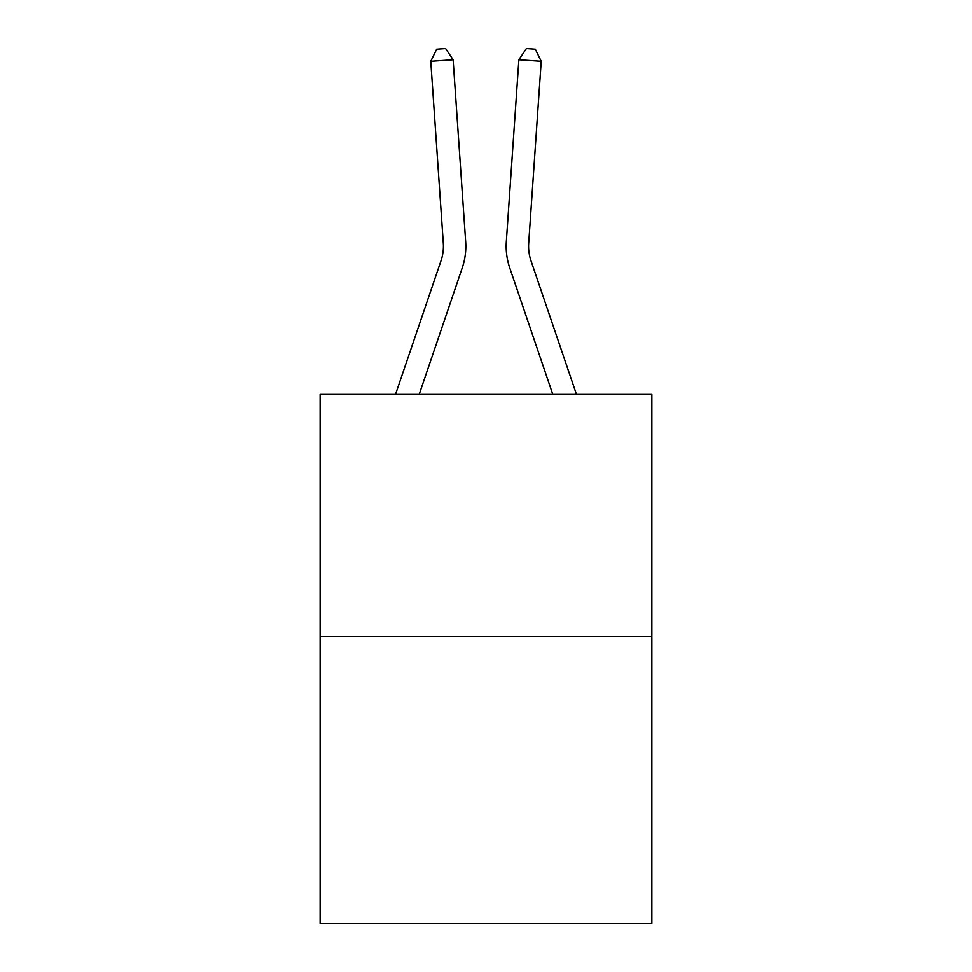 <?xml version="1.0" encoding="UTF-8"?>
<svg xmlns="http://www.w3.org/2000/svg" width="972" height="972" viewBox="0 0 972 972"><rect width="100%" height="100%" fill="white"/><g stroke="black" fill="none" stroke-linecap="round" stroke-linejoin="round"><path stroke-width="1.46" d="M651.872 636.49L651.872 394.401L320.128 394.401L320.128 923.4L651.872 923.4L651.872 636.49L320.128 636.49M395.507 394.401L441.021 260.739A44.834 44.834 0 0 0 443.305 243.207L430.766 61.309L453.122 59.766L465.673 241.664A67.25 67.25 0 0 1 462.235 267.956L419.187 394.401M576.493 394.401L530.979 260.739A44.834 44.834 0 0 1 528.695 243.207L541.234 61.309L518.878 59.766L506.327 241.664A67.25 67.25 0 0 0 509.765 267.956L552.813 394.401M441.021 260.739A44.834 44.834 0 0 0 443.305 243.207A44.834 44.834 0 0 1 441.021 260.739A44.834 44.834 0 0 0 443.305 243.207A44.834 44.834 0 0 1 441.021 260.739A44.834 44.834 0 0 0 443.305 243.207A44.834 44.834 0 0 1 441.021 260.739A44.834 44.834 0 0 0 443.305 243.207A44.834 44.834 0 0 1 441.021 260.739A44.834 44.834 0 0 0 443.305 243.207A44.834 44.834 0 0 1 441.021 260.739A44.834 44.834 0 0 0 443.305 243.207A44.834 44.834 0 0 1 441.021 260.739A44.834 44.834 0 0 0 443.305 243.207A44.834 44.834 0 0 1 441.021 260.739A44.834 44.834 0 0 0 443.305 243.207A44.834 44.834 0 0 1 441.021 260.739A44.834 44.834 0 0 0 443.305 243.207A44.834 44.834 0 0 1 441.021 260.739A44.834 44.834 0 0 0 443.305 243.207A44.834 44.834 0 0 1 441.021 260.739A44.834 44.834 0 0 0 443.305 243.207A44.834 44.834 0 0 1 441.021 260.739A44.834 44.834 0 0 0 443.305 243.207A44.834 44.834 0 0 1 441.021 260.739A44.834 44.834 0 0 0 443.305 243.207A44.834 44.834 0 0 1 441.021 260.739A44.834 44.834 0 0 0 443.305 243.207A44.834 44.834 0 0 1 441.021 260.739A44.834 44.834 0 0 0 443.305 243.207A44.834 44.834 0 0 1 441.021 260.739A44.834 44.834 0 0 0 443.305 243.207A44.834 44.834 0 0 1 441.021 260.739A44.834 44.834 0 0 0 443.305 243.207A44.834 44.834 0 0 1 441.021 260.739A44.834 44.834 0 0 0 443.305 243.207A44.834 44.834 0 0 1 441.021 260.739A44.834 44.834 0 0 0 443.305 243.207A44.834 44.834 0 0 1 441.021 260.739M518.878 59.766L506.327 241.664L518.878 59.766L506.327 241.664L518.878 59.766L506.327 241.664L518.878 59.766L506.327 241.664L518.878 59.766L506.327 241.664L518.878 59.766L506.327 241.664L518.878 59.766L506.327 241.664L518.878 59.766L506.327 241.664L518.878 59.766L506.327 241.664L518.878 59.766L506.327 241.664L518.878 59.766L506.327 241.664L518.878 59.766L506.327 241.664L518.878 59.766L506.327 241.664L518.878 59.766L506.327 241.664L518.878 59.766L506.327 241.664L518.878 59.766L506.327 241.664L518.878 59.766L506.327 241.664L518.878 59.766L506.327 241.664L518.878 59.766L506.327 241.664L518.878 59.766L526.387 48.6L535.329 49.22L541.234 61.309M530.979 260.739A44.834 44.834 0 0 1 528.695 243.207A44.834 44.834 0 0 0 530.979 260.739A44.834 44.834 0 0 1 528.695 243.207A44.834 44.834 0 0 0 530.979 260.739A44.834 44.834 0 0 1 528.695 243.207A44.834 44.834 0 0 0 530.979 260.739A44.834 44.834 0 0 1 528.695 243.207A44.834 44.834 0 0 0 530.979 260.739A44.834 44.834 0 0 1 528.695 243.207A44.834 44.834 0 0 0 530.979 260.739A44.834 44.834 0 0 1 528.695 243.207A44.834 44.834 0 0 0 530.979 260.739A44.834 44.834 0 0 1 528.695 243.207A44.834 44.834 0 0 0 530.979 260.739A44.834 44.834 0 0 1 528.695 243.207M430.766 61.309L436.671 49.22L445.613 48.6L453.122 59.766"/></g></svg>
